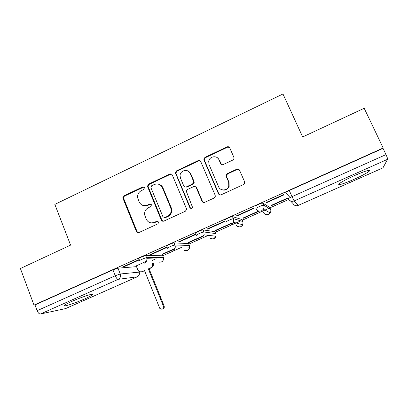 <?xml version="1.0" encoding="UTF-8"?>
<svg xmlns="http://www.w3.org/2000/svg" width="408" height="408" viewBox="0 0 408 408"><rect width="100%" height="100%" fill="white"/><g stroke="black" fill="none" stroke-linecap="round" stroke-linejoin="round"><path stroke-width="0.61" d="M144.468 187.619L142.698 186.93L124.012 195.804C123.068 196.355 122.711 197.171 122.936 198.263L136.384 231.52C136.945 232.596 137.787 232.942 138.904 232.56L157.876 223.849L158.702 222.421L158.6 221.967L156.805 221.243L154.336 222.375C150.715 223.615 147.997 222.513 146.186 219.076L144.656 214.899C144.32 211.66 145.544 209.273 148.328 207.738L150.781 206.596L151.501 204.719L149.721 204.01L147.273 205.153C143.672 206.407 140.979 205.336 139.184 201.929L137.695 197.962C137.282 194.677 138.49 192.239 141.316 190.643L143.754 189.49L144.468 187.619M143.973 187.012L124.726 195.988C123.787 196.534 123.43 197.35 123.655 198.436L137.062 231.581L138.312 232.723M157.871 221.223L154.958 222.472L154.336 222.375M150.899 204.041L147.915 205.306L147.273 205.153M354.577 175.557C344.031 180.219 336.008 185.125 339.584 184.595C342.154 184.181 346.882 182.468 353.756 179.454C363.849 175.017 372.555 169.856 368.898 170.35C366.353 170.748 361.58 172.482 354.577 175.557M72.088 301.298C65.418 304.343 63.062 305.857 65.02 305.837C67.59 305.633 77.51 302.114 84.757 298.875C91.453 295.836 93.85 294.306 91.943 294.285C89.525 294.449 79.509 297.973 72.088 301.298M232.81 160.064L233.937 158.804L233.876 157.299L229.74 147.849C229.128 146.773 228.23 146.446 227.042 146.875L205.03 157.33L203.847 158.87L203.975 160.064L218.464 193.769C219.071 194.861 219.968 195.203 221.156 194.794L243.51 184.528L244.571 183.462L244.591 181.754L239.527 170.197C238.91 169.106 238.002 168.769 236.803 169.192L227.251 173.635L226.124 174.915L226.185 176.394L228.659 182.101L228.766 186.262C227.302 190.883 220.264 191.204 218.596 186.757L209.034 164.552L208.712 161.211C209.549 156.116 217.199 155.081 219.004 159.849L220.606 163.542C221.213 164.623 222.11 164.949 223.293 164.531L232.81 160.064M34.002 305.123L20.4 268.51L70.589 245.121L54.84 204.377L282.979 93.983L302.675 136.95L364.191 108.278L383.178 147.987L34.002 305.123L34.991 304.944L37.128 310.692L115.255 275.737L120.273 273.987L139.184 272.131M172.324 175.068C171.748 174.007 170.886 173.675 169.743 174.083L148.599 184.125L147.441 186.272L161.293 220.065C161.869 221.141 162.726 221.488 163.868 221.1L185.329 211.242L186.522 209.61L186.38 208.524L172.324 175.068M176.531 170.86L198.104 160.619C199.267 160.201 200.149 160.528 200.741 161.599L215.184 195.274L215.261 196.712L214.124 198.023L204.709 202.348C203.536 202.751 202.649 202.404 202.052 201.317L196.238 187.629C195.646 186.548 194.764 186.211 193.601 186.619L187.451 189.49L186.257 191.163L192.499 207.244C191.76 208.692 190.868 208.814 189.827 207.611L175.338 172.686L176.531 170.86L177.082 171.131L198.584 160.925L198.104 160.619M290.129 197.559L285.671 192.739C285.682 192.382 286.89 191.648 289.298 190.526L292.036 196.641L385.999 154.601C387.146 157.09 387.671 158.656 387.569 159.304L382.954 167.856L298.197 205.428L383.01 167.816M152.189 260.472L156.142 258.703M162.736 255.755L182.111 247.095M188.787 244.112L208.396 235.35M215.322 232.254L240.781 220.871M242.362 220.167L261.686 211.528M262.385 211.216L268.964 208.279M269.918 207.851L288.736 199.436M383.178 147.987L383.015 148.359L385.999 154.601M34.991 304.944L112.939 269.877L117.963 268.158L136.491 266.659M137.266 276.818L65.642 308.581L40.448 313.992C39.194 314.022 38.087 312.921 37.128 310.692M151.195 254.531L167.27 247.309L166.413 247.294L150.261 254.551L151.195 254.531L151.057 254.194M174.884 248.518L162.001 254.286L162.823 254.266L162.7 253.97M179.178 241.959L195.58 234.59L194.856 234.513L178.378 241.919L179.178 241.959L179.041 241.623M203.867 235.544L188.46 242.444L189.164 242.48L189.042 242.184M207.728 229.133L224.466 221.615L223.88 221.468L207.065 229.026L207.728 229.133L207.585 228.791M231.214 223.304L215.424 230.372L216.005 230.469L215.883 230.168M236.864 216.046L253.944 208.371L253.506 208.156L236.339 215.868L236.864 216.046L236.716 215.699M258.672 211.013L242.908 218.071L243.362 218.224L243.234 217.923M266.603 202.684L284.034 194.851L283.749 194.565L266.225 202.439L266.603 202.684L266.45 202.337M271.249 205.749L287.584 198.436L287.334 198.186L270.922 205.53L271.249 205.749L271.116 205.443M255.02 206.519C254.128 206.269 261.156 202.985 262.594 202.985L269.663 207.264L270.545 209.273M225.007 220.019C223.864 219.871 230.974 216.571 232.448 216.571L242.112 219.586L242.989 221.615M195.611 233.238C194.218 233.192 201.424 229.877 202.939 229.872L215.077 231.678L215.949 233.728M166.806 246.192C165.164 246.248 172.492 242.908 174.043 242.898L188.547 243.54L189.409 245.616M138.582 258.886C136.685 259.044 144.151 255.673 145.738 255.658L162.506 255.189L163.282 257.086L162.812 257.647M138.536 259.825L122.701 266.939L123.762 266.858L123.629 266.521M146.487 261.232L136.185 265.899M162.823 254.266L174.614 248.992M189.164 242.48L203.592 236.023M216.005 230.469L231.729 223.431M243.362 218.224L259.223 211.13M123.762 266.858L139.521 259.779M383.015 148.359L289.298 190.526M143.738 205.647L147.915 205.306M151.266 222.911L154.958 222.472M171.63 174.216L170.32 174.344L149.241 184.35L148.084 186.487L161.894 220.167L163.062 221.274M151.618 185.762L150.904 187.639L162.971 216.852L164.771 217.576L167.392 216.368C169.764 215.149 171.039 213.175 171.217 210.446L170.712 207.728L162.384 187.716C160.548 184.304 157.82 183.248 154.209 184.538L151.618 185.762M164.271 217.699L164.771 217.576M159.171 184.426C160.936 185.008 162.211 186.17 162.981 187.925L171.284 207.871L171.788 210.584C171.61 213.302 170.34 215.266 167.974 216.485L165.362 217.683M200.236 160.9L198.584 160.925M195.468 186.721L196.727 187.843L202.521 201.486L203.459 202.485M177.082 171.131L175.894 172.946L176.047 173.828L190.337 207.759L190.985 208.457M190.245 173.528C188.353 168.412 180.168 170.116 180.055 175.613L180.474 178.138L183.738 185.88C184.324 186.956 185.191 187.287 186.349 186.884L192.494 184.008L193.683 182.407L193.545 181.285L190.245 173.528L190.755 173.788L188.149 171.1M185.059 187.012L186.869 187.099L186.349 186.884M190.755 173.788L194.04 181.519L194.177 182.641L192.994 184.238L186.869 187.099M217.576 157.921L219.417 160.16L221.468 164.485M221.258 189.496C224.742 190.924 227.373 189.919 229.148 186.481L229.041 182.335L228.659 182.101M239.119 169.59L237.155 169.473L227.639 173.9L226.511 175.175L226.578 176.654L229.041 182.335M229.464 147.395L227.424 147.232L205.489 157.646L204.311 159.186L204.439 160.375L218.882 193.963L219.672 194.881M149.099 268.816L148.339 268.892L150.501 267.929C152.393 266.858 153.046 265.236 152.464 263.058L153.214 263.007C153.796 265.175 153.143 266.791 151.256 267.857L149.099 268.816L164.154 306.066C164.552 307.642 164.006 308.647 162.522 309.085M136.17 265.848L137.914 270.081C139.057 271.702 140.541 272.192 142.356 271.55L144.514 270.591L159.752 308.326C162.154 309.947 163.389 309.269 163.445 306.291L148.339 268.892M144.605 270.815L141.724 271.759M143.356 187.139L142.698 186.93M157.422 221.34L156.805 221.243M150.358 204.163L149.721 204.01M387.569 159.304L294.132 200.945L298.197 205.428C295.897 206.188 294.153 205.535 292.964 203.47L290.45 200.909M117.963 268.158L120.273 273.987C120.962 276.369 120.278 278.149 118.228 279.332L40.448 313.992M138.695 270.999L139.072 271.947C139.714 274.12 139.087 275.747 137.2 276.833L118.228 279.332C117.244 279.22 116.254 278.021 115.255 275.737L112.939 269.877M65.448 308.652L137.343 276.782C139.24 275.696 139.827 274.084 139.102 271.942L138.74 271.04M262.818 203.016L263.762 205.153L270.519 209.212C271.04 210.497 270.938 211.737 270.203 212.92L268.52 214.348C266.266 215.093 264.557 214.44 263.4 212.389L260.758 211.064M232.642 216.587L233.56 218.708L242.949 221.524L242.862 224.788L240.975 226.603C239.236 227.251 237.742 226.889 236.497 225.522M203.087 229.877L203.98 231.984L215.898 233.6L216.041 236.222L213.945 238.629C212.696 239.139 211.502 239.027 210.37 238.298M174.134 242.898L175.001 244.994L189.343 245.453L189.638 247.156C189.496 248.681 188.756 249.773 187.42 250.43L184.533 250.436M145.768 255.658L146.61 257.734L163.282 257.086L163.455 257.621C163.797 259.615 163.103 261.084 161.384 262.018L158.998 262.176M139.419 260.962C137.527 261.14 144.998 257.769 146.579 257.739L146.798 258.32C147.166 260.503 146.411 262.109 144.534 263.135M167.668 248.283C166.025 248.36 173.364 245.019 174.904 244.994L175.318 246.86C175.16 248.528 174.354 249.727 172.9 250.451M196.493 235.345C195.106 235.314 202.322 232.004 203.832 231.984L204.138 234.86L201.848 237.502M225.915 222.141C224.782 222.008 231.897 218.719 233.366 218.698L233.463 222.294L231.392 224.288M255.954 208.656C255.071 208.422 262.104 205.142 263.537 205.127L263.762 205.153C264.328 206.56 264.211 207.922 263.405 209.227L261.564 210.798C259.09 211.619 257.224 210.905 255.954 208.656M288.385 198.798C288.405 198.472 289.624 197.752 292.036 196.641L294.132 200.945C291.603 201.781 289.685 201.067 288.385 198.798M137.062 231.581L136.384 231.52M123.721 198.625L123.002 198.456M124.726 195.988L124.012 195.804M161.894 220.167L161.293 220.065M148.221 187.017L147.579 186.803M149.241 184.35L148.599 184.125M170.32 174.344L169.743 174.083M167.974 216.485L167.392 216.368M171.284 207.871L170.712 207.728M162.981 187.925L162.384 187.716M202.521 201.486L202.052 201.317M196.727 187.843L196.238 187.629M190.337 207.759L189.827 207.611M176.047 173.828L175.496 173.568M192.994 184.238L192.494 184.008M194.04 181.519L193.545 181.285M221.014 163.838L220.606 163.542M219.417 160.16L219.004 159.849M226.578 176.654L226.185 176.394M227.639 173.9L227.251 173.635M237.155 169.473L236.803 169.192M218.882 193.963L218.464 193.769M204.439 160.375L203.975 160.064M205.489 157.646L205.03 157.33M227.424 147.232L227.042 146.875M151.256 267.857L150.501 267.929M143.142 271.463L142.356 271.55M164.154 306.066L163.445 306.291M339.211 183.789L339.584 184.595M64.745 305.102L65.02 305.837M145.738 255.658L146.798 258.32L163.455 257.621C163.756 260.819 162.338 262.334 159.196 262.166M174.043 242.898L175.318 246.86L189.638 247.156C189.149 249.971 187.522 251.068 184.753 250.436M202.939 229.872L203.832 231.984L204.138 234.86L216.041 236.222C214.965 238.762 213.154 239.46 210.605 238.318M232.448 216.571L233.366 218.698L233.463 222.294L242.862 224.788C241.164 227.256 239.119 227.521 236.722 225.578M262.594 202.985L263.537 205.127C264.185 206.545 264.144 207.912 263.405 209.227L270.203 212.92L267.908 214.562M297.519 205.663L298.212 205.438M123.655 198.436L122.936 198.263M148.084 186.487L147.441 186.272M171.788 210.584L171.217 210.446M194.177 182.641L193.683 182.407M175.894 172.946L175.338 172.686M229.148 186.481L228.766 186.262M226.511 175.175L226.124 174.915M204.311 159.186L203.847 158.87M153.214 263.007L152.464 263.058"/></g></svg>
